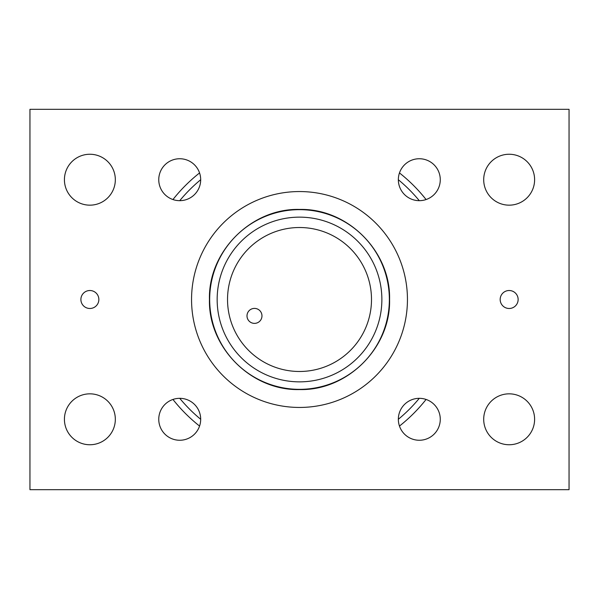 <?xml version="1.0" encoding="UTF-8"?>
<svg xmlns="http://www.w3.org/2000/svg" width="599" height="599" viewBox="0 0 599 599"><rect width="100%" height="100%" fill="white"/><g stroke="black" fill="none" stroke-linecap="round" stroke-linejoin="round"><path stroke-width="0.9" d="M407.447 299.5A107.947 107.947 0 0 0 299.5 191.553A107.947 107.947 0 0 0 191.553 299.5A107.947 107.947 0 0 0 299.5 407.447A107.947 107.947 0 0 0 407.447 299.5M389.582 299.5C390.803 251.34 347.697 208.25 299.567 209.433C251.55 208.078 208.115 251.438 209.448 299.5C208.212 347.615 251.355 390.825 299.545 389.567C347.63 390.825 390.855 347.57 389.582 299.5M158.757 419.293A20.965 20.965 0 0 1 179.722 398.328A20.965 20.965 0 0 1 200.687 419.293A20.965 20.965 0 0 1 179.722 440.258A20.965 20.965 0 0 1 158.757 419.293M158.757 179.707A20.965 20.965 0 0 1 179.722 158.742A20.965 20.965 0 0 1 200.687 179.707A20.965 20.965 0 0 1 179.722 200.672A20.965 20.965 0 0 1 158.757 179.707M398.342 179.707A20.965 20.965 0 0 1 419.307 158.742A20.965 20.965 0 0 1 440.272 179.707A20.965 20.965 0 0 1 419.307 200.672A20.965 20.965 0 0 1 398.342 179.707M398.342 419.293A20.965 20.965 0 0 1 419.307 398.328A20.965 20.965 0 0 1 440.272 419.293A20.965 20.965 0 0 1 419.307 440.258A20.965 20.965 0 0 1 398.342 419.293M80.895 299.5A8.985 8.985 0 0 1 89.872 290.515A8.985 8.985 0 0 1 98.857 299.5A8.985 8.985 0 0 1 89.872 308.485A8.985 8.985 0 0 1 80.895 299.5M500.172 299.5A8.985 8.985 0 0 1 509.15 290.515A8.985 8.985 0 0 1 518.135 299.5A8.985 8.985 0 0 1 509.15 308.485A8.985 8.985 0 0 1 500.172 299.5M64.422 419.293A25.457 25.457 0 0 1 89.872 393.835A25.457 25.457 0 0 1 115.33 419.293A25.457 25.457 0 0 1 89.872 444.75A25.457 25.457 0 0 1 64.422 419.293M64.422 179.707A25.457 25.457 0 0 1 89.872 154.25A25.457 25.457 0 0 1 115.33 179.707A25.457 25.457 0 0 1 89.872 205.165A25.457 25.457 0 0 1 64.422 179.707M483.7 179.707A25.457 25.457 0 0 1 509.15 154.25A25.457 25.457 0 0 1 534.608 179.707A25.457 25.457 0 0 1 509.15 205.165A25.457 25.457 0 0 1 483.7 179.707M483.7 419.293A25.457 25.457 0 0 1 509.15 393.835A25.457 25.457 0 0 1 534.608 419.293A25.457 25.457 0 0 1 509.15 444.75A25.457 25.457 0 0 1 483.7 419.293M29.95 489.675L29.95 109.325L569.05 109.325L569.05 489.675L29.95 489.675M426.076 199.549A161.273 161.273 0 0 0 399.466 172.939A161.273 161.273 0 0 1 426.076 199.549M199.564 172.939A161.273 161.273 0 0 0 172.954 199.549A161.273 161.273 0 0 1 199.564 172.939M172.954 399.451A161.273 161.273 0 0 0 199.564 426.061M399.466 426.061A161.273 161.273 0 0 0 426.076 399.451M246.998 315.89A7.488 7.488 0 0 0 254.485 323.378A7.488 7.488 0 0 0 261.973 315.89A7.488 7.488 0 0 0 254.485 308.403A7.488 7.488 0 0 0 246.998 315.89M389.357 299.5A89.843 89.843 0 0 0 299.515 209.657A89.843 89.843 0 0 0 209.672 299.5A89.843 89.843 0 0 0 299.515 389.343A89.843 89.843 0 0 0 389.357 299.5M371.5 299.5A71.985 71.985 0 0 0 299.515 227.515A71.985 71.985 0 0 0 227.53 299.5A71.985 71.985 0 0 0 299.515 371.485A71.985 71.985 0 0 0 371.5 299.5M381.87 299.5A82.355 82.355 0 0 0 299.515 217.145A82.355 82.355 0 0 0 217.16 299.5A82.355 82.355 0 0 0 299.515 381.855A82.355 82.355 0 0 0 381.87 299.5M419.285 200.672A155.283 155.283 0 0 0 398.342 179.73M200.687 179.73A155.283 155.283 0 0 0 179.745 200.672M179.745 398.328A155.283 155.283 0 0 0 200.687 419.27M398.342 419.27A155.283 155.283 0 0 0 419.285 398.328"/></g></svg>
